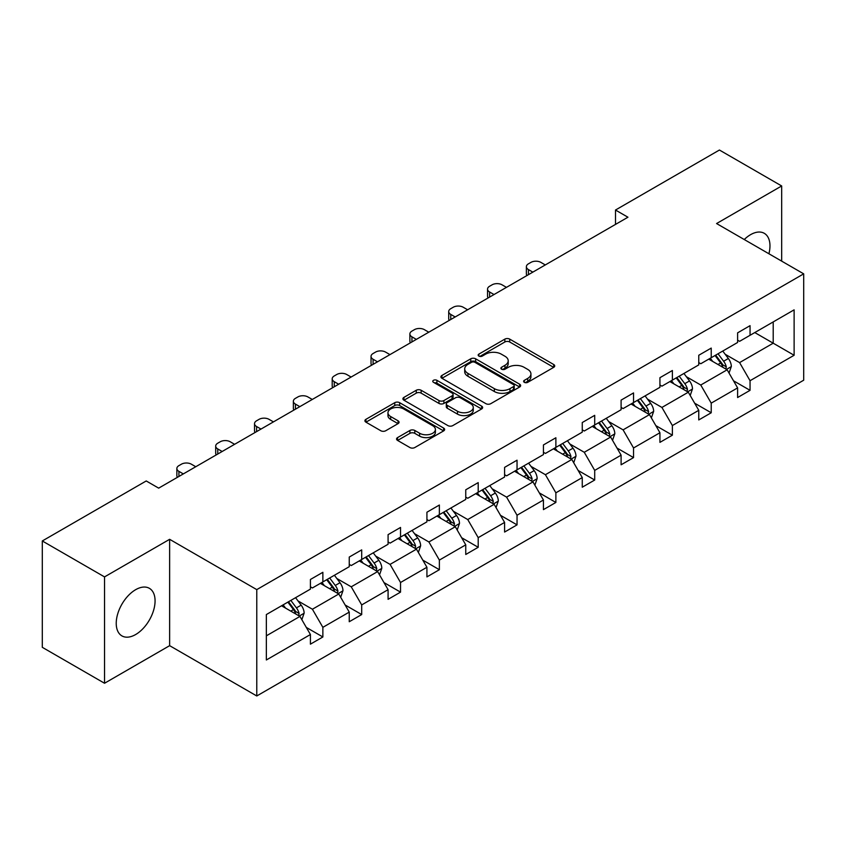 <?xml version="1.0" encoding="UTF-8"?>
<svg xmlns="http://www.w3.org/2000/svg" width="846" height="846" viewBox="0 0 846 846"><rect width="100%" height="100%" fill="white"/><g stroke="black" fill="none" stroke-linecap="round" stroke-linejoin="round"><path stroke-width="1.27" d="M524.33 382.329A2.422 1.396 0 0 0 527.745 382.329L553.718 367.344A3.458 1.999 0 0 0 554.722 365.927A3.458 1.999 0 0 0 553.718 364.52L509.726 339.13A3.458 1.999 0 0 0 504.84 339.13L478.878 354.114A2.422 1.396 0 0 0 478.17 355.098A2.422 1.396 0 0 0 478.878 356.092A2.422 1.396 0 0 0 482.294 356.092L485.657 354.146A11.061 6.387 0 0 1 501.297 354.146L504.967 356.261A11.061 6.387 0 0 1 508.203 360.777A11.061 6.387 0 0 1 504.967 365.292L501.604 367.238A2.422 1.396 0 0 0 500.895 368.222A2.422 1.396 0 0 0 501.604 369.205A2.422 1.396 0 0 0 505.02 369.205L508.383 367.27A11.061 6.387 0 0 1 524.023 367.27L527.693 369.385A11.061 6.387 0 0 1 530.928 373.9A11.061 6.387 0 0 1 527.693 378.416L524.33 380.351A2.422 1.396 0 0 0 523.621 381.345A2.422 1.396 0 0 0 524.33 382.329L524.33 380.351M135.656 634.532A27.463 15.852 120 0 0 153.591 610.336A27.463 15.852 120 0 0 149.382 588.33A27.463 15.852 120 0 0 135.656 589.683A27.463 15.852 120 0 0 117.71 613.889A27.463 15.852 120 0 0 121.919 635.896A27.463 15.852 120 0 0 135.656 634.532M768.919 253.768A27.463 15.852 120 0 0 764.276 233.316A27.463 15.852 120 0 0 750.55 234.68A27.463 15.852 120 0 0 744.258 239.524M397.567 437.594A3.458 1.999 0 0 0 396.552 439.011A3.458 1.999 0 0 0 397.567 440.417L409.908 447.545A3.458 1.999 0 0 0 414.794 447.545L443.632 430.9A3.458 1.999 0 0 0 444.647 429.482A3.458 1.999 0 0 0 443.632 428.076L399.65 402.685A3.458 1.999 0 0 0 394.754 402.685L365.927 419.33A3.458 1.999 0 0 0 364.912 420.737A3.458 1.999 0 0 0 365.927 422.154L380.827 430.751A3.458 1.999 0 0 0 385.713 430.751L398.054 423.635A3.458 1.999 0 0 0 399.069 422.217A3.458 1.999 0 0 0 398.054 420.811L390.662 416.539A9.243 5.34 0 0 1 387.954 412.763A9.243 5.34 0 0 1 393.665 407.835A9.243 5.34 0 0 1 403.743 408.999L432.697 425.707A9.243 5.34 0 0 1 435.404 429.482A9.243 5.34 0 0 1 429.694 434.421A9.243 5.34 0 0 1 419.627 433.258L414.794 430.477A3.458 1.999 0 0 0 409.908 430.477L397.567 437.594L397.567 440.417M169.634 539.314L104.534 576.898L42.3 540.964L42.3 647.327L104.534 683.251L169.634 645.667L256.772 695.972L256.772 589.62L169.634 539.314L169.634 645.667M781.672 261.128L781.672 185.961L716.573 223.545L803.7 273.85L256.772 589.62M781.672 185.961L719.428 150.028L615.497 210.03L615.497 224.401M42.3 540.964L146.231 480.962L158.678 488.142L627.943 217.221L615.497 210.03M485.9 403.669A3.458 1.999 0 0 0 490.786 403.669L519.624 387.024A3.458 1.999 0 0 0 520.639 385.607A3.458 1.999 0 0 0 519.624 384.2L475.642 358.81A3.458 1.999 0 0 0 470.757 358.81L441.919 375.455A3.458 1.999 0 0 0 440.903 376.861A3.458 1.999 0 0 0 441.919 378.278L485.9 403.669M434.453 382.857A2.422 1.396 0 0 1 436.906 383.196L436.906 380.319L481.628 406.133A3.458 1.999 0 0 1 482.643 407.55A3.458 1.999 0 0 1 481.628 408.956L452.79 425.601A3.458 1.999 0 0 1 447.904 425.601L403.923 400.211L403.923 397.387A3.458 1.999 0 0 0 402.908 398.804A3.458 1.999 0 0 0 403.923 400.211M403.923 397.387L416.264 390.27A3.458 1.999 0 0 1 421.149 390.27L438.989 400.56A3.458 1.999 0 0 0 443.875 400.56L452.06 395.843A3.458 1.999 0 0 0 453.075 394.426A3.458 1.999 0 0 0 452.06 393.02L433.49 382.297A2.422 1.396 0 0 1 432.782 381.303A2.422 1.396 0 0 1 434.273 380.013A2.422 1.396 0 0 1 436.906 380.319M104.534 576.898L104.534 683.251M266.353 614.556L310.419 589.112L310.419 579.478L322.865 572.298L322.865 581.921L349.25 566.693L349.25 557.059L361.697 549.879L361.697 559.502L388.081 544.274L388.081 534.64L400.528 527.449L400.528 537.083L426.923 521.845L426.923 512.221L439.37 505.03L439.37 514.664L465.755 499.426L465.755 489.792L478.202 482.611L478.202 492.245L504.597 477.007L504.597 467.373L517.043 460.192L517.043 469.816L543.428 454.588L543.428 444.954L555.875 437.763L555.875 447.397L582.26 432.158L582.26 422.535L594.706 415.344L594.706 424.978L621.101 409.739L621.101 400.116L633.548 392.925L633.548 402.559L659.933 387.32L659.933 377.686L672.38 370.506L672.38 380.129L698.764 364.901L698.764 355.267L711.222 348.087L711.222 357.71L737.606 342.471L737.606 332.848L750.053 325.657L750.053 335.291L794.119 309.848L794.119 355.267L750.053 380.711L750.053 390.334L737.606 397.525L737.606 387.891L711.222 403.13L711.222 412.763L698.764 419.944L698.764 410.321L672.38 425.549L672.38 435.182L659.933 442.363L659.933 432.74L633.548 447.978L633.548 457.601L621.101 464.792L621.101 455.159L594.706 470.397L594.706 480.02L582.26 487.211L582.26 477.578L555.875 492.816L555.875 502.45L543.428 509.63L543.428 500.007L517.043 515.235L517.043 524.869L504.597 532.049L504.597 522.426L478.202 537.654L478.202 547.288L465.755 554.479L465.755 544.845L439.37 560.084L439.37 569.707L426.923 576.898L426.923 567.264L400.528 582.503L400.528 592.137L388.081 599.317L388.081 589.683L361.697 604.922L361.697 614.556L349.25 621.736L349.25 612.113L322.865 627.341L322.865 636.975L310.419 644.166L310.419 634.532L266.353 659.975L266.353 614.556M256.772 695.972L803.7 380.203L803.7 273.85M320.37 583.359L338.791 593.998L312.407 609.236L297.993 600.914M312.407 609.236L322.865 627.341M338.791 593.998L349.25 612.113M310.419 586.817L312.407 587.959L322.865 581.921M359.212 560.94L377.633 571.579L351.238 586.817L336.835 578.495M351.238 586.817L361.697 604.922M377.633 571.579L388.081 589.683M349.25 564.388L351.238 565.54L361.697 559.502M398.043 538.521L416.465 549.16L390.08 564.388L375.666 556.076M390.08 564.388L400.528 582.503M416.465 549.16L426.923 567.264M388.081 541.969L390.08 543.121L400.528 537.083M436.874 516.102L455.296 526.73L428.911 541.969L414.508 533.657M428.911 541.969L439.37 560.084M455.296 526.73L465.755 544.845M426.923 519.55L428.911 520.702L439.37 514.664M475.716 493.673L494.138 504.311L467.743 519.55L453.34 511.227M467.743 519.55L478.202 537.654M494.138 504.311L504.597 522.426M465.755 497.131L467.743 498.273L478.202 492.245M514.548 471.254L532.969 481.892L506.585 497.131L492.171 488.808M506.585 497.131L517.043 515.235M532.969 481.892L543.428 500.007M504.597 474.701L506.585 475.854L517.043 469.816M553.39 448.835L571.811 459.473L545.416 474.701L531.013 466.389M545.416 474.701L555.875 492.816M571.811 459.473L582.26 477.578M543.428 452.282L545.416 453.435L555.875 447.397M592.221 426.416L610.643 437.054L584.258 452.282L569.844 443.97M584.258 452.282L594.706 470.397M610.643 437.054L621.101 455.159M582.26 429.863L584.258 431.016L594.706 424.978M631.053 403.997L649.474 414.625L623.09 429.863L608.676 421.541M623.09 429.863L633.548 447.978M649.474 414.625L659.933 432.74M621.101 407.444L623.09 408.586L633.548 402.559M669.895 381.567L688.316 392.206L661.921 407.444L647.518 399.122M661.921 407.444L672.38 425.549M688.316 392.206L698.764 410.321M659.933 385.015L661.921 386.167L672.38 380.129M708.726 359.148L727.148 369.787L700.763 385.025L686.349 376.703M700.763 385.025L711.222 403.13M727.148 369.787L737.606 387.891M698.764 362.596L700.763 363.748L711.222 357.71M754.78 332.563L773.202 343.19L739.594 362.596L725.191 354.284M739.594 362.596L750.053 380.711M794.119 355.267L773.202 343.19L773.202 321.924L794.119 309.848M737.606 340.177L739.594 341.329L750.053 335.291M266.353 635.822L299.96 616.417L281.538 605.789M299.96 616.417L310.419 634.532M733.493 380.785L750.053 390.334M694.661 403.204L711.222 412.763M655.83 425.623L672.38 435.182M616.988 448.042L633.548 457.601M578.156 470.471L594.706 480.02M539.325 492.89L555.875 502.45M500.483 515.309L517.043 524.869M461.652 537.728L478.202 547.288M422.81 560.147L439.37 569.707M383.978 582.577L400.528 592.137M345.147 604.996L361.697 614.556M306.305 627.415L322.865 636.975M525.292 382.667L527.693 381.292A11.061 6.387 0 0 0 530.928 376.777L530.928 373.9M508.203 360.777L508.203 363.653A11.061 6.387 0 0 1 504.967 368.169L502.566 369.554M553.665 367.365L509.726 341.995A3.458 1.999 0 0 0 504.84 341.995L479.841 356.43M519.624 384.2L519.624 387.024L475.642 361.676A3.458 1.999 0 0 0 470.757 361.676L441.961 378.299M513.511 386.601A2.422 1.396 0 0 0 514.22 385.607A2.422 1.396 0 0 0 513.511 384.623L474.913 362.331A2.422 1.396 0 0 0 471.486 362.331L467.944 364.383A11.061 6.387 0 0 0 464.708 368.888A11.061 6.387 0 0 0 467.944 373.403L494.339 388.642A11.061 6.387 0 0 0 509.969 388.642L513.511 386.601L513.511 389.477A2.422 1.396 0 0 0 514.22 388.483L514.22 385.607M464.708 368.888L464.708 371.764A11.061 6.387 0 0 0 467.944 376.28L467.944 373.403M513.511 389.477L509.969 391.518A11.061 6.387 0 0 1 494.339 391.518L467.944 376.28M403.965 400.243L416.264 393.136L416.264 390.27M453.075 394.426L453.075 397.303A3.458 1.999 0 0 1 452.06 398.709L443.875 403.436A3.458 1.999 0 0 1 438.989 403.436L421.149 393.136A3.458 1.999 0 0 0 416.264 393.136M436.906 383.196L481.586 408.988M457.496 411.251A9.243 5.34 0 0 0 467.574 412.404A9.243 5.34 0 0 0 473.274 407.476A9.243 5.34 0 0 0 470.566 403.701L460.372 397.81A3.458 1.999 0 0 0 455.476 397.81L447.291 402.537A3.458 1.999 0 0 0 446.286 403.954A3.458 1.999 0 0 0 447.291 405.361L457.496 411.251L457.496 414.128A9.243 5.34 0 0 0 467.574 415.28A9.243 5.34 0 0 0 473.274 410.352L473.274 407.476M446.286 403.954L446.286 406.82A3.458 1.999 0 0 0 447.291 408.237L447.291 405.361M457.496 414.128L447.291 408.237M435.404 429.482L435.404 432.359A9.243 5.34 0 0 1 429.694 437.287A9.243 5.34 0 0 1 419.627 436.134L414.794 433.353A3.458 1.999 0 0 0 409.908 433.353L397.609 440.449M387.954 412.763L387.954 415.64A9.243 5.34 0 0 0 390.662 419.415L390.662 416.539M398.011 423.656L390.662 419.415M443.579 430.921L399.65 405.551A3.458 1.999 0 0 0 394.754 405.551L365.969 422.175L365.927 419.33M729.041 373.065L731.335 366.445A9.327 5.383 -120 0 0 728.353 358.503L722.759 351.048M532.843 272.126L528.443 269.578A7.043 4.061 -0 0 1 526.381 266.702A7.043 4.061 -0 0 1 528.443 263.825L530.928 262.387A7.043 4.061 -0 0 1 540.89 262.387L545.289 264.935M712.744 361.464L710.312 358.228M526.963 275.521A7.043 4.061 180 0 1 526.381 273.893L526.381 266.702M725.773 368.993L726.291 366.847A9.327 5.383 -120 0 0 723.626 361.231L718.032 353.776M715.695 355.13L721.85 363.336A4.748 2.739 60 0 1 722.717 364.785L726.291 366.847M715.05 355.5L720.633 362.966A9.327 5.383 60 0 1 722.96 367.365M690.209 395.484L692.493 388.874A9.327 5.383 -120 0 0 689.522 380.922L683.928 373.467M494.011 294.545L489.601 291.997A7.043 4.061 -0 0 1 487.539 289.12A7.043 4.061 -0 0 1 489.601 286.255L492.097 284.816A7.043 4.061 -0 0 1 502.048 284.816L506.458 287.354M673.902 383.883L671.481 380.658M488.131 297.94A7.043 4.061 180 0 1 487.539 296.312L487.539 289.12M686.941 391.412L687.46 389.266A9.327 5.383 -120 0 0 684.784 383.661L679.201 376.195M676.863 377.549L683.008 385.755A4.748 2.739 60 0 1 683.875 387.204L687.46 389.266M676.208 377.919L681.802 385.385A9.327 5.383 60 0 1 684.128 389.784M651.367 417.903L653.662 411.293A9.327 5.383 -120 0 0 650.68 403.352L645.096 395.886M455.18 316.964L450.77 314.426A7.043 4.061 -0 0 1 448.708 311.55A7.043 4.061 -0 0 1 450.77 308.674L453.255 307.235A7.043 4.061 -0 0 1 463.217 307.235L467.627 309.773M635.071 406.313L632.649 403.077M449.3 320.359A7.043 4.061 180 0 1 448.708 318.731L448.708 311.55M648.099 413.831L648.618 411.695A9.327 5.383 -120 0 0 645.953 406.08L640.359 398.614M638.021 399.968L644.176 408.174A4.748 2.739 60 0 1 645.043 409.623L648.618 411.695M637.376 400.348L642.96 407.804A9.327 5.383 60 0 1 645.287 412.214M612.536 440.322L614.82 433.712A9.327 5.383 -120 0 0 611.848 425.771L606.254 418.305M416.338 339.383L411.939 336.845A7.043 4.061 -0 0 1 409.876 333.969A7.043 4.061 -0 0 1 411.939 331.093L414.424 329.654A7.043 4.061 -0 0 1 424.385 329.654L428.785 332.203M596.229 428.732L593.807 425.496M410.458 342.778A7.043 4.061 180 0 1 409.876 341.16L409.876 333.969M609.268 436.25L609.786 434.114A9.327 5.383 -120 0 0 607.121 428.499L601.527 421.044M599.19 422.387L605.345 430.603A4.748 2.739 60 0 1 606.201 432.042L609.786 434.114M598.545 422.767L604.129 430.223A9.327 5.383 60 0 1 606.455 434.633M573.704 462.751L575.989 456.131A9.327 5.383 -120 0 0 573.006 448.19L567.423 440.734M377.506 361.813L373.097 359.264A7.043 4.061 -0 0 1 371.034 356.388A7.043 4.061 -0 0 1 373.097 353.512L375.592 352.073A7.043 4.061 -0 0 1 385.543 352.073L389.953 354.622M557.398 451.151L554.976 447.915M371.627 365.208A7.043 4.061 180 0 1 371.034 363.579L371.034 356.388M570.426 458.68L570.955 456.533A9.327 5.383 -120 0 0 568.279 450.918L562.696 443.463M560.359 444.806L566.503 453.022A4.748 2.739 60 0 1 567.37 454.461L570.955 456.533M559.703 445.186L565.297 452.652A9.327 5.383 60 0 1 567.624 457.052M534.862 485.17L537.157 478.561A9.327 5.383 -120 0 0 534.175 470.609L528.591 463.153M338.664 384.232L334.265 381.683A7.043 4.061 -0 0 1 332.203 378.807A7.043 4.061 -0 0 1 334.265 375.941L336.75 374.503A7.043 4.061 -0 0 1 346.712 374.503L351.111 377.041M518.566 473.57L516.134 470.334M332.785 387.627A7.043 4.061 180 0 1 332.203 385.998L332.203 378.807M531.595 481.099L532.113 478.952A9.327 5.383 -120 0 0 529.448 473.348L523.854 465.882M521.517 467.235L527.671 475.441A4.748 2.739 60 0 1 528.539 476.89L532.113 478.952M520.872 467.605L526.455 475.071A9.327 5.383 60 0 1 528.782 479.471M496.031 507.589L498.315 500.98A9.327 5.383 -120 0 0 495.344 493.038L489.749 485.572M299.833 406.651L295.423 404.102A7.043 4.061 -0 0 1 293.361 401.237A7.043 4.061 -0 0 1 295.423 398.36L297.919 396.922A7.043 4.061 -0 0 1 307.87 396.922L312.28 399.46M479.724 495.999L477.303 492.763M293.953 410.046A7.043 4.061 180 0 1 293.361 408.417L293.361 401.237M492.763 503.518L493.281 501.382A9.327 5.383 -120 0 0 490.606 495.767L485.022 488.301M482.685 489.654L488.84 497.86A4.748 2.739 60 0 1 489.697 499.309L493.281 501.382M482.03 490.024L487.624 497.49A9.327 5.383 60 0 1 489.95 501.9M457.189 530.008L459.484 523.399A9.327 5.383 -120 0 0 456.502 515.457L450.918 507.991M261.002 429.07L256.592 426.532A7.043 4.061 -0 0 1 254.53 423.656A7.043 4.061 -0 0 1 256.592 420.779L259.077 419.341A7.043 4.061 -0 0 1 269.039 419.341L273.448 421.89M440.893 518.418L438.471 515.182M255.122 432.465A7.043 4.061 180 0 1 254.53 430.836L254.53 423.656M453.921 525.937L454.45 523.801A9.327 5.383 -120 0 0 451.775 518.186L446.18 510.73M443.843 512.073L449.998 520.29A4.748 2.739 60 0 1 450.865 521.728L454.45 523.801M443.198 512.454L448.792 519.909A9.327 5.383 60 0 1 451.108 524.319M418.358 552.438L420.642 545.818A9.327 5.383 -120 0 0 417.67 537.876L412.076 530.421M222.16 451.489L217.76 448.951A7.043 4.061 -0 0 1 215.698 446.075A7.043 4.061 -0 0 1 217.76 443.198L220.246 441.76A7.043 4.061 -0 0 1 230.207 441.76L234.606 444.309M402.051 540.837L399.629 537.601M216.28 454.884A7.043 4.061 180 0 1 215.698 453.266L215.698 446.075M415.09 548.367L415.608 546.22A9.327 5.383 -120 0 0 412.943 540.605L407.349 533.149M405.012 534.492L411.167 542.709A4.748 2.739 60 0 1 412.023 544.147L415.608 546.22M404.367 534.873L409.95 542.328A9.327 5.383 60 0 1 412.277 546.738M379.526 574.857L381.81 568.248A9.327 5.383 -120 0 0 378.839 560.295L373.245 552.84M183.328 473.919L178.918 471.37A7.043 4.061 -0 0 1 176.856 468.494A7.043 4.061 -0 0 1 178.918 465.628L181.414 464.19A7.043 4.061 -0 0 1 191.365 464.19L195.775 466.728M363.22 563.256L360.798 560.02M177.449 477.313A7.043 4.061 180 0 1 176.856 475.685L176.856 468.494M376.248 570.786L376.777 568.639A9.327 5.383 -120 0 0 374.101 563.034L368.518 555.568M366.181 556.922L372.325 565.128A4.748 2.739 60 0 1 373.192 566.577L376.777 568.639M365.525 557.292L371.119 564.758A9.327 5.383 60 0 1 373.446 569.157M340.684 597.276L342.979 590.667A9.327 5.383 -120 0 0 339.997 582.725L334.413 575.259M324.388 585.686L321.966 582.45M337.417 593.205L337.935 591.058A9.327 5.383 -120 0 0 335.27 585.453L329.676 577.987M327.339 579.341L333.493 587.547A4.748 2.739 60 0 1 334.36 588.996L337.935 591.058M326.693 579.711L332.277 587.177A9.327 5.383 60 0 1 334.604 591.587M301.853 619.695L304.137 613.086A9.327 5.383 -120 0 0 301.165 605.144L295.571 597.678M285.546 608.105L283.124 604.869M298.585 615.624L299.103 613.487A9.327 5.383 -120 0 0 296.428 607.872L290.844 600.417M288.507 601.76L294.662 609.977A4.748 2.739 60 0 1 295.518 611.415L299.103 613.487M287.852 602.141L293.446 609.596A9.327 5.383 60 0 1 295.772 614.006M527.693 381.292L527.693 378.416M501.604 369.205L501.604 367.238M504.967 368.169L504.967 365.292M478.878 356.092L478.878 354.114M504.84 341.995L504.84 339.13M509.726 341.995L509.726 339.13M553.718 367.344L553.718 364.52M441.919 378.278L441.919 375.455M470.757 361.676L470.757 358.81M475.642 361.676L475.642 358.81M494.339 391.518L494.339 388.642M509.969 391.518L509.969 388.642M421.149 393.136L421.149 390.27M438.989 403.436L438.989 400.56M443.875 403.436L443.875 400.56M452.06 398.709L452.06 395.843M481.628 408.956L481.628 406.133M409.908 433.353L409.908 430.477M414.794 433.353L414.794 430.477M419.627 436.134L419.627 433.258M398.054 423.635L398.054 420.811M394.754 405.551L394.754 402.685M399.65 405.551L399.65 402.685M443.632 430.9L443.632 428.076M528.443 269.578L528.443 274.664M726.481 369.395L731.272 366.635M723.626 361.231L728.353 358.503M717.979 364.489L720.633 362.966M489.601 291.997L489.601 297.083M687.639 391.814L692.43 389.054M684.784 383.661L689.522 380.922M679.148 386.918L681.802 385.385M450.77 314.426L450.77 319.513M648.808 414.244L653.598 411.473M645.953 406.08L650.68 403.352M640.316 409.337L642.96 407.804M411.939 336.845L411.939 341.932M609.966 436.663L614.767 433.892M607.121 428.499L611.848 425.771M601.474 431.756L604.129 430.223M373.097 359.264L373.097 364.351M571.135 459.082L575.925 456.311M568.279 450.918L573.006 448.19M562.643 454.175L565.297 452.652M334.265 381.683L334.265 386.77M532.303 481.501L537.094 478.741M529.448 473.348L534.175 470.609M523.801 476.605L526.455 475.071M295.423 404.102L295.423 409.189M493.461 503.93L498.252 501.16M490.606 495.767L495.344 493.038M484.97 499.024L487.624 497.49M256.592 426.532L256.592 431.619M454.63 526.349L459.42 523.579M451.775 518.186L456.502 515.457M446.138 521.443L448.792 519.909M217.76 448.951L217.76 454.038M415.788 548.768L420.589 545.998M412.943 540.605L417.67 537.876M407.296 543.862L409.95 542.328M178.918 471.37L178.918 476.457M376.956 571.187L381.747 568.427M374.101 563.034L378.839 560.295M368.465 566.291L371.119 564.758M338.125 593.617L342.916 590.846M335.27 585.453L339.997 582.725M329.623 588.71L332.277 587.177M299.283 616.036L304.074 613.265M296.428 607.872L301.165 605.144M290.791 611.129L293.446 609.596"/></g></svg>

